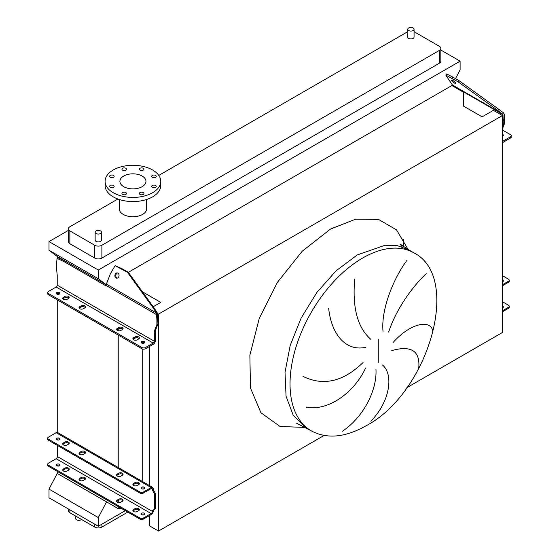 <?xml version="1.0" encoding="UTF-8"?>
<svg xmlns="http://www.w3.org/2000/svg" width="559" height="559" viewBox="0 0 559 559"><rect width="100%" height="100%" fill="white"/><g stroke="black" fill="none" stroke-linecap="round" stroke-linejoin="round"><path stroke-width="0.84" d="M414.044 252.927A102.737 59.317 120 0 0 362.679 258.013A102.737 59.317 120 0 0 295.557 348.543A102.737 59.317 120 0 0 311.307 430.87C326.973 439.22 345.203 437.536 366.012 425.804C427.956 393.704 462.356 277.516 414.044 252.927L408.678 249.824L397.666 245.75L385.109 245.247L357.306 254.911L336.218 270.703L316.946 292.35L301.154 318.001L290.191 345.448L285.013 372.315L286.061 396.296L293.237 415.33L305.941 427.768L293.237 415.33L286.061 396.296L285.013 372.315L290.191 345.448L301.154 318.001L316.946 292.35L336.218 270.703L357.306 254.911M418.789 367.682C420.137 350.877 411.124 345.176 391.74 350.591M393.277 342.311C410.446 323.011 430.255 319.406 432.722 330.621M426.272 273.665C414.785 284.133 396.778 307.129 388.638 332.053M383.027 331.319C380.854 308.959 394.011 277.753 406.679 260.711M382.517 365.013C393.941 374.663 389.916 401.837 370.806 421.22M75.64 516.055L75.64 518.5A3.165 1.824 0 0 0 76.562 519.793A3.165 1.824 0 0 0 81.509 519.444M408.664 30.535A3.165 1.824 0 0 0 412.109 30.927A3.165 1.824 0 0 0 414.058 29.243A3.165 1.824 0 0 0 413.136 27.95A3.165 1.824 0 0 0 409.691 27.552A3.165 1.824 0 0 0 407.735 29.243A3.165 1.824 0 0 0 408.664 30.535M414.058 29.243L414.058 37.09A3.165 1.824 180 0 1 412.109 38.781A3.165 1.824 180 0 1 408.664 38.382A3.165 1.824 180 0 1 407.735 37.09L407.735 29.243M100.543 230.944A3.165 1.824 180 0 1 101.465 232.237A3.165 1.824 180 0 1 99.516 233.921A3.165 1.824 180 0 1 96.071 233.529A3.165 1.824 180 0 1 95.142 232.237A3.165 1.824 180 0 1 97.091 230.546A3.165 1.824 180 0 1 100.543 230.944M95.142 232.237L95.142 240.091A3.165 1.824 0 0 0 96.071 241.376A3.165 1.824 0 0 0 99.516 241.774A3.165 1.824 0 0 0 101.465 240.091L101.465 232.237M155.577 175.393A2.278 1.314 0 0 0 153.096 175.114A2.278 1.314 0 0 0 151.692 176.33A2.278 1.314 0 0 0 152.355 177.259A2.278 1.314 0 0 0 154.843 177.538A2.278 1.314 0 0 0 156.247 176.33A2.278 1.314 0 0 0 155.577 175.393M143.251 168.28A2.278 1.314 0 0 0 140.77 167.993A2.278 1.314 0 0 0 139.366 169.209A2.278 1.314 0 0 0 140.036 170.139A2.278 1.314 0 0 0 142.517 170.425A2.278 1.314 0 0 0 143.922 169.209A2.278 1.314 0 0 0 143.251 168.28M125.824 168.28A2.278 1.314 0 0 0 123.343 167.993A2.278 1.314 0 0 0 121.939 169.209A2.278 1.314 0 0 0 122.603 170.139A2.278 1.314 0 0 0 125.083 170.425A2.278 1.314 0 0 0 126.488 169.209A2.278 1.314 0 0 0 125.824 168.28M113.498 175.393A2.278 1.314 0 0 0 111.017 175.114A2.278 1.314 0 0 0 109.613 176.33A2.278 1.314 0 0 0 110.277 177.259A2.278 1.314 0 0 0 112.757 177.538A2.278 1.314 0 0 0 114.162 176.33A2.278 1.314 0 0 0 113.498 175.393M113.498 185.462A2.278 1.314 0 0 0 111.017 185.176A2.278 1.314 0 0 0 109.613 186.392A2.278 1.314 0 0 0 110.277 187.321A2.278 1.314 0 0 0 112.757 187.607A2.278 1.314 0 0 0 114.162 186.392A2.278 1.314 0 0 0 113.498 185.462M125.824 192.576A2.278 1.314 0 0 0 123.343 192.289A2.278 1.314 0 0 0 121.939 193.505A2.278 1.314 0 0 0 122.603 194.434A2.278 1.314 0 0 0 125.083 194.721A2.278 1.314 0 0 0 126.488 193.505A2.278 1.314 0 0 0 125.824 192.576M143.251 192.576A2.278 1.314 0 0 0 140.77 192.289A2.278 1.314 0 0 0 139.366 193.505A2.278 1.314 0 0 0 140.036 194.434A2.278 1.314 0 0 0 142.517 194.721A2.278 1.314 0 0 0 143.922 193.505A2.278 1.314 0 0 0 143.251 192.576M155.577 185.462A2.278 1.314 0 0 0 153.096 185.176A2.278 1.314 0 0 0 151.692 186.392A2.278 1.314 0 0 0 152.355 187.321A2.278 1.314 0 0 0 154.843 187.607A2.278 1.314 0 0 0 156.247 186.392A2.278 1.314 0 0 0 155.577 185.462M152.614 192.722A27.838 16.071 180 0 1 122.274 196.202A27.838 16.071 180 0 1 105.092 181.361A27.838 16.071 180 0 1 113.246 169.992A27.838 16.071 180 0 1 143.579 166.512A27.838 16.071 180 0 1 160.761 181.361A27.838 16.071 180 0 1 152.614 192.722M160.761 181.361L160.761 185.49A27.838 16.071 180 0 1 152.614 196.852A27.838 16.071 180 0 1 122.274 200.339A27.838 16.071 180 0 1 105.092 185.49L105.092 181.361M123.714 176.036A13.032 7.526 180 0 1 137.912 174.408A13.032 7.526 180 0 1 145.962 181.361A13.032 7.526 180 0 1 142.14 186.678A13.032 7.526 180 0 1 127.941 188.306A13.032 7.526 180 0 1 119.899 181.361A13.032 7.526 180 0 1 123.714 176.036M146.591 199.493L146.591 208.835A13.668 7.889 180 0 1 142.594 214.418A13.668 7.889 180 0 1 127.697 216.123A13.668 7.889 180 0 1 119.263 208.835L119.263 199.493M117.907 199.018L69.854 226.758A5.059 2.921 0 0 0 68.373 228.827A5.059 2.921 0 0 0 69.854 230.895L94.73 245.254A5.059 2.921 0 0 0 101.885 245.254L439.346 50.422A5.059 2.921 0 0 0 440.827 48.354A5.059 2.921 0 0 0 439.346 46.285L414.478 31.926A5.059 2.921 0 0 0 414.058 31.709M407.735 31.709A5.059 2.921 0 0 0 407.322 31.926L158.791 175.414M342.597 431.171C364.524 416.196 377.15 389.12 375.955 369.401M365.614 368.053C354.147 392.53 328.734 411.138 306.493 407.301M302.992 376.382C323.284 386.339 343.317 381.706 363.098 362.484M354.713 279.046C352.198 307.813 357.606 327.937 370.931 339.404M365.928 347.23C346.056 351.925 331.263 334.45 328.664 308.1M68.373 230.406L49.01 241.586L49.01 250.264L57.242 256.462L106.182 284.72L64.558 260.69L63.481 261.305L106.091 285.901L106.091 285.488A3.04 1.754 -60 0 1 106.378 284.084L110.403 273.707L115.091 265.7L127.403 272.233L153.62 308.498L154.55 308.582L157.393 313.089L157.959 323.913L155.367 330.676L155.367 340.592A3.04 1.754 -60 0 1 153.222 344.316L145.522 348.753A2.529 1.46 180 0 1 141.944 348.753L141.944 347.516A2.529 1.46 0 0 0 145.522 347.516L145.522 348.753M455.494 78.644L460.106 69.84L460.106 61.162L98.307 270.046L49.01 241.586M460.106 61.162L440.827 50.037M68.373 228.827L68.373 241.635A5.059 2.921 0 0 0 69.854 243.703L94.73 258.062A5.059 2.921 0 0 0 101.885 258.062L439.346 63.23A5.059 2.921 0 0 0 440.827 61.162L440.827 48.354M149.484 515.587L149.484 525.837L158.518 531.05L324.08 435.461M406.812 387.694L502.422 332.5L502.422 115.552L493.387 110.34L482.117 116.845L463.565 106.14L463.565 92.298L451.875 85.541L452.259 84.814M57.242 471.342L57.242 473.403L118.228 508.62L121.806 508.62M158.518 531.05L158.518 314.109L502.422 115.552M157.519 313.529L158.518 314.109M149.484 485.554L149.484 346.468M142.412 291.791L160.754 302.384L153.215 306.737M142.21 481.348L142.21 348.886M142.21 343.275L142.21 342.562M118.228 508.62L118.228 506.552M118.228 502.443L118.228 500.571M118.228 468.533L118.228 335.065M118.228 330.753L118.228 329.083M57.242 465.954L57.242 465.13M57.242 457.36L57.242 445.306M57.242 439.926L57.242 439.094M57.242 432.407L57.242 299.848M57.242 294.265L57.242 293.643M57.242 258.3L57.242 256.462M57.242 473.403L49.01 489.111L49.01 497.789L98.307 526.25L125.321 510.646M128.339 272.331L451.875 85.541L452.497 85.904L452.497 85.492A1.516 0.873 120 0 0 452.357 84.954L445.775 75.088L458.17 81.887L459.1 80.727L498.719 109.264L497.789 110.416L502.981 114.637L503.296 124.531L502.422 126.816M98.307 270.046L98.307 278.724L49.01 250.264M98.307 278.724L106.196 284.664M106.538 501.863L98.307 517.571L49.01 489.111M98.307 517.571L98.307 526.25M68.373 508.963L68.373 510.646A5.059 2.921 0 0 0 69.854 512.715L94.73 527.074A5.059 2.921 0 0 0 101.885 527.074L127.829 512.093M79.266 308.309A2.529 1.46 180 0 1 79.769 307.897L81.202 307.073A2.529 1.46 180 0 1 84.779 307.073A2.529 1.46 180 0 1 85.282 307.485M84.779 307.897A2.529 1.46 0 0 0 85.52 306.863A2.529 1.46 0 0 0 84.779 305.829A2.529 1.46 0 0 0 81.202 305.829L79.769 306.66A2.529 1.46 0 0 0 79.029 307.695A2.529 1.46 0 0 0 80.587 309.043A2.529 1.46 0 0 0 83.347 308.722L84.779 307.897M62.985 298.911A2.529 1.46 180 0 1 63.481 298.499L64.914 297.668A2.529 1.46 180 0 1 68.491 297.668A2.529 1.46 180 0 1 68.995 298.087M68.491 298.499A2.529 1.46 0 0 0 69.239 297.465A2.529 1.46 0 0 0 68.491 296.431A2.529 1.46 0 0 0 64.914 296.431L63.481 297.255A2.529 1.46 0 0 0 62.741 298.289A2.529 1.46 0 0 0 64.306 299.638A2.529 1.46 0 0 0 67.066 299.324L68.491 298.499M116.838 330.006A2.529 1.46 180 0 1 117.341 329.593L118.774 328.769A2.529 1.46 180 0 1 122.351 328.769A2.529 1.46 180 0 1 122.854 329.181M122.351 329.593A2.529 1.46 0 0 0 123.092 328.559A2.529 1.46 0 0 0 122.351 327.525A2.529 1.46 0 0 0 118.774 327.525L117.341 328.35A2.529 1.46 0 0 0 116.6 329.384A2.529 1.46 0 0 0 118.166 330.732A2.529 1.46 0 0 0 120.919 330.418L122.351 329.593M133.126 339.404A2.529 1.46 180 0 1 133.629 338.992L135.054 338.167A2.529 1.46 180 0 1 138.639 338.167A2.529 1.46 180 0 1 139.135 338.579M138.639 338.992A2.529 1.46 0 0 0 139.38 337.957A2.529 1.46 0 0 0 138.639 336.923A2.529 1.46 0 0 0 135.054 336.923L133.629 337.755A2.529 1.46 0 0 0 132.888 338.789A2.529 1.46 0 0 0 134.446 340.138A2.529 1.46 0 0 0 137.207 339.816L138.639 338.992M141.441 342.919A1.838 1.062 180 0 1 144.229 342.786A1.838 1.062 180 0 1 144.418 342.919M141.637 343.044A1.838 1.062 180 0 1 141.099 342.297A1.838 1.062 180 0 1 142.231 341.318A1.838 1.062 180 0 1 144.229 341.549A1.838 1.062 180 0 1 144.767 342.297A1.838 1.062 180 0 1 143.635 343.275A1.838 1.062 180 0 1 141.637 343.044M56.627 293.95A1.838 1.062 180 0 1 59.415 293.824A1.838 1.062 180 0 1 59.603 293.95M56.822 294.083A1.838 1.062 180 0 1 56.284 293.328A1.838 1.062 180 0 1 57.416 292.35A1.838 1.062 180 0 1 59.415 292.581A1.838 1.062 180 0 1 59.953 293.328A1.838 1.062 180 0 1 58.821 294.313A1.838 1.062 180 0 1 56.822 294.083M117.907 273.099A2.655 2.096 -84.9 0 0 117.208 272.876A2.655 2.096 -84.9 0 0 114.958 274.881A2.655 2.096 -84.9 0 0 116.027 277.942A2.655 2.096 -84.9 0 0 116.733 278.172A2.655 2.096 -84.9 0 0 118.983 276.167A2.655 2.096 -84.9 0 0 117.907 273.099M117.663 272.988A2.655 2.096 -84.9 0 0 115.832 275.252A2.655 2.096 -84.9 0 0 116.957 278.026A2.655 2.096 -84.9 0 0 117.201 278.144M141.944 347.516L48.451 293.538A2.529 1.46 0 0 1 47.711 292.504A2.529 1.46 0 0 1 48.451 291.47L56.152 287.033A1.516 0.873 120 0 0 57.221 285.174L57.221 275.252L56.326 266.475L57.046 258.412L63.481 261.305M157.959 319.902L156.89 319.804L156.89 324.527L154.291 331.298L154.291 341.214A1.516 0.873 -60 0 1 153.222 343.072L145.522 347.516M156.89 319.804L156.464 313.005L153.62 308.498M115.091 265.7L122.065 268.697L128.332 272.317L127.403 272.233M128.332 272.317L154.55 308.582M57.046 258.412L58.115 257.797L64.558 260.69M48.451 293.538L48.451 294.775L141.944 348.753M48.451 294.775A2.529 1.46 180 0 1 47.711 293.748L47.711 292.504M156.89 324.527L157.959 323.913M155.367 330.676L154.291 331.298M139.212 484.136A2.529 1.46 0 0 0 138.639 483.619A2.529 1.46 0 0 0 135.054 483.619L133.629 484.45A2.529 1.46 0 0 0 133.049 484.967M138.639 484.653A2.529 1.46 0 0 0 139.38 483.619A2.529 1.46 0 0 0 138.639 482.592A2.529 1.46 0 0 0 135.054 482.592L133.629 483.416A2.529 1.46 0 0 0 132.888 484.45A2.529 1.46 0 0 0 134.446 485.799A2.529 1.46 0 0 0 137.207 485.485L138.639 484.653M122.931 474.738A2.529 1.46 0 0 0 122.351 474.221A2.529 1.46 0 0 0 118.774 474.221L117.341 475.045A2.529 1.46 0 0 0 116.768 475.562M122.351 475.255A2.529 1.46 0 0 0 123.092 474.221A2.529 1.46 0 0 0 122.351 473.187A2.529 1.46 0 0 0 118.774 473.187L117.341 474.018A2.529 1.46 0 0 0 116.6 475.045A2.529 1.46 0 0 0 118.166 476.401A2.529 1.46 0 0 0 120.919 476.079L122.351 475.255M85.352 453.042A2.529 1.46 0 0 0 84.779 452.524A2.529 1.46 0 0 0 81.202 452.524L79.769 453.356A2.529 1.46 0 0 0 79.189 453.873M84.779 453.559A2.529 1.46 0 0 0 85.52 452.524A2.529 1.46 0 0 0 84.779 451.497A2.529 1.46 0 0 0 81.202 451.497L79.769 452.322A2.529 1.46 0 0 0 79.029 453.356A2.529 1.46 0 0 0 80.587 454.705A2.529 1.46 0 0 0 83.347 454.383L84.779 453.559M69.071 443.643A2.529 1.46 0 0 0 68.491 443.126A2.529 1.46 0 0 0 64.914 443.126L63.481 443.951A2.529 1.46 0 0 0 62.908 444.468M68.491 444.16A2.529 1.46 0 0 0 69.239 443.126A2.529 1.46 0 0 0 68.491 442.092A2.529 1.46 0 0 0 64.914 442.092L63.481 442.917A2.529 1.46 0 0 0 62.741 443.951A2.529 1.46 0 0 0 64.306 445.299A2.529 1.46 0 0 0 67.066 444.985L68.491 444.16M139.212 510.171A2.529 1.46 0 0 0 138.639 509.654A2.529 1.46 0 0 0 135.054 509.654L133.629 510.479A2.529 1.46 0 0 0 133.049 510.996M138.639 508.62A2.529 1.46 180 0 1 139.38 509.654A2.529 1.46 180 0 1 138.639 510.688L137.207 511.513A2.529 1.46 180 0 1 134.446 511.834A2.529 1.46 180 0 1 132.888 510.479A2.529 1.46 180 0 1 133.629 509.452L135.054 508.62A2.529 1.46 180 0 1 138.639 508.62M122.931 500.773A2.529 1.46 0 0 0 122.351 500.256A2.529 1.46 0 0 0 118.774 500.256L117.341 501.081A2.529 1.46 0 0 0 116.768 501.598M122.351 499.222A2.529 1.46 180 0 1 123.092 500.256A2.529 1.46 180 0 1 122.351 501.29L120.919 502.115A2.529 1.46 180 0 1 118.166 502.429A2.529 1.46 180 0 1 116.6 501.081A2.529 1.46 180 0 1 117.341 500.046L118.774 499.222A2.529 1.46 180 0 1 122.351 499.222M85.352 479.077A2.529 1.46 0 0 0 84.779 478.56A2.529 1.46 0 0 0 81.202 478.56L79.769 479.384A2.529 1.46 0 0 0 79.189 479.901M84.779 477.526A2.529 1.46 180 0 1 85.52 478.56A2.529 1.46 180 0 1 84.779 479.594L83.347 480.419A2.529 1.46 180 0 1 80.587 480.74A2.529 1.46 180 0 1 79.029 479.384A2.529 1.46 180 0 1 79.769 478.357L81.202 477.526A2.529 1.46 180 0 1 84.779 477.526M69.071 469.679A2.529 1.46 0 0 0 68.491 469.162A2.529 1.46 0 0 0 64.914 469.162L63.481 469.986A2.529 1.46 0 0 0 62.908 470.503M68.491 468.128A2.529 1.46 180 0 1 69.239 469.162A2.529 1.46 180 0 1 68.491 470.196L67.066 471.02A2.529 1.46 180 0 1 64.306 471.335A2.529 1.46 180 0 1 62.741 469.986A2.529 1.46 180 0 1 63.481 468.952L64.914 468.128A2.529 1.46 180 0 1 68.491 468.128M144.529 488.475A1.838 1.062 0 0 0 144.229 488.245A1.838 1.062 0 0 0 141.329 488.475M141.637 488.713A1.838 1.062 180 0 1 141.099 487.958A1.838 1.062 180 0 1 142.231 486.98A1.838 1.062 180 0 1 144.229 487.21A1.838 1.062 180 0 1 144.767 487.958A1.838 1.062 180 0 1 143.635 488.936A1.838 1.062 180 0 1 141.637 488.713M59.715 439.514A1.838 1.062 0 0 0 59.415 439.276A1.838 1.062 0 0 0 56.515 439.514M56.822 439.744A1.838 1.062 180 0 1 56.284 438.997A1.838 1.062 180 0 1 57.416 438.018A1.838 1.062 180 0 1 59.415 438.242A1.838 1.062 180 0 1 59.953 438.997A1.838 1.062 180 0 1 58.821 439.975A1.838 1.062 180 0 1 56.822 439.744M141.329 514.511A1.838 1.062 180 0 1 144.229 514.28A1.838 1.062 180 0 1 144.529 514.511M141.637 514.741A1.838 1.062 180 0 1 141.099 513.994A1.838 1.062 180 0 1 142.231 513.015A1.838 1.062 180 0 1 144.229 513.246A1.838 1.062 180 0 1 144.767 513.994A1.838 1.062 180 0 1 143.635 514.972A1.838 1.062 180 0 1 141.637 514.741M56.515 465.542A1.838 1.062 180 0 1 59.415 465.312A1.838 1.062 180 0 1 59.715 465.542M56.822 465.78A1.838 1.062 180 0 1 56.284 465.025A1.838 1.062 180 0 1 57.416 464.047A1.838 1.062 180 0 1 59.415 464.277A1.838 1.062 180 0 1 59.953 465.025A1.838 1.062 180 0 1 58.821 466.003A1.838 1.062 180 0 1 56.822 465.78M139.89 519.059L139.89 518.025A2.529 1.46 0 0 0 143.467 518.025L151.161 513.581A1.775 1.02 120 0 0 152.411 511.408L152.411 511.331A2.529 1.46 60 0 1 152.935 510.178L154.109 509.487A1.775 1.02 -120 0 0 154.473 508.676L154.473 494.415A1.775 1.02 -120 0 0 154.109 493.185L152.935 491.137A2.529 1.46 60 0 1 152.411 489.384L152.411 489.307A1.775 1.02 120 0 0 152.048 488.496A1.775 1.02 120 0 0 151.161 488.58L143.467 493.024A2.529 1.46 180 0 1 139.89 493.024L139.89 491.99A2.529 1.46 0 0 0 143.467 491.99L151.161 487.546A3.04 1.754 -60 0 1 152.677 487.399A3.04 1.754 -60 0 1 153.306 488.79L153.306 488.866A2.529 1.46 -120 0 0 153.83 490.62L155.004 492.668A1.775 1.02 60 0 1 155.367 493.897L155.367 508.159A1.775 1.02 60 0 1 155.004 508.969L153.83 509.661A2.529 1.46 -120 0 0 153.306 510.814L153.306 510.898A3.04 1.754 -60 0 1 151.161 514.615L143.467 519.059A2.529 1.46 180 0 1 139.89 519.059L48.451 466.269A2.529 1.46 180 0 1 47.711 465.235L47.711 464.201A2.529 1.46 0 0 0 48.451 465.235L48.451 466.269M139.89 518.025L48.451 465.235M152.677 487.399L57.668 432.54A3.04 1.754 120 0 0 56.152 432.694L48.451 437.138A2.529 1.46 0 0 0 47.711 438.165A2.529 1.46 0 0 0 48.451 439.199L48.451 440.233A2.529 1.46 180 0 1 47.711 439.199L47.711 438.165M139.89 491.99L48.451 439.199M139.89 493.024L48.451 440.233M57.402 439.053L57.402 439.968M57.402 445.397L57.402 456.556A1.775 1.02 -60 0 1 56.152 458.722L48.451 463.166A2.529 1.46 0 0 0 47.711 464.201M502.422 307.087A1.838 1.062 180 0 1 502.807 307.254A1.838 1.062 180 0 1 503.114 307.485M502.422 306.053A1.838 1.062 180 0 1 502.807 306.22A1.838 1.062 180 0 1 503.345 306.968A1.838 1.062 180 0 1 502.422 307.89M503.114 281.457A1.838 1.062 0 0 0 502.807 281.219A1.838 1.062 0 0 0 502.422 281.051M502.422 280.017A1.838 1.062 180 0 1 502.807 280.185A1.838 1.062 180 0 1 503.345 280.939A1.838 1.062 180 0 1 502.422 281.855M502.422 310.783L508.487 307.282A2.529 1.46 0 0 0 509.228 306.248L509.228 307.282A2.529 1.46 180 0 1 508.487 308.316L502.422 311.817M509.228 306.248A2.529 1.46 0 0 0 508.487 305.214L502.422 301.713M508.487 282.281L508.487 281.247A2.529 1.46 0 0 0 509.228 280.213L509.228 281.247A2.529 1.46 180 0 1 508.487 282.281L502.422 285.782M509.228 280.213A2.529 1.46 0 0 0 508.487 279.179L502.422 275.678M508.487 281.247L502.422 284.748M403.633 239.357L403.633 246.701M502.995 135.893A1.838 1.062 0 0 0 502.807 135.767A1.838 1.062 0 0 0 502.422 135.592M502.422 136.193A1.838 1.062 0 0 0 503.345 135.278A1.838 1.062 0 0 0 502.807 134.523A1.838 1.062 0 0 0 502.422 134.356M454.586 83.102A2.655 0.559 -141.2 0 0 455.718 83.431A2.655 0.559 -141.2 0 0 454.893 82.131A2.655 0.559 -141.2 0 0 452.706 80.426A2.655 0.559 -141.2 0 0 451.574 80.105A2.655 0.559 -141.2 0 0 452.392 81.404A2.655 0.559 -141.2 0 0 454.586 83.102M502.422 141.357A1.516 0.873 120 0 0 502.848 141.217L510.549 136.773L510.549 138.01A2.529 1.46 0 0 0 511.289 136.976L511.289 135.739A2.529 1.46 180 0 1 510.549 136.773M502.422 130.016L510.549 134.705A2.529 1.46 180 0 1 511.289 135.739M503.296 120.527L504.372 119.186L504.218 114.113L503.373 112.715L498.719 109.264M504.372 119.186L504.372 123.909L502.422 128.996M451.91 78.267L452.839 77.114L459.1 80.727M452.839 77.114L446.704 73.935L445.775 75.088M458.17 81.887L497.789 110.416M502.422 142.65A3.04 1.754 120 0 0 502.848 142.454L510.549 138.01M504.372 123.909L503.296 124.531M305.368 427.439L280.031 426.482L260.941 412.752L250.46 387.96L249.873 355.168L259.257 318.427L277.46 282.281L302.216 251.222L330.467 229.085L355.713 219.135L378.485 219.407L396.534 229.868L408.112 249.503M378.275 362.267L378.275 339.537M101.885 245.254L101.885 258.062M94.73 245.254L94.73 258.062M439.346 50.422L439.346 63.23M69.854 230.895L69.854 243.703M69.854 512.715L69.854 509.822M94.73 527.074L94.73 524.181M101.885 527.074L101.885 524.181M56.152 287.033L153.222 343.072M57.221 285.174L154.291 341.214M106.091 285.488L156.73 314.731M106.378 284.084L156.464 313.005M122.065 268.697L121.135 268.62M133.629 337.755L133.629 338.992M135.054 336.923L135.054 338.167M117.341 328.35L117.341 329.593M118.774 327.525L118.774 328.769M63.481 297.255L63.481 298.499M64.914 296.431L64.914 297.668M79.769 306.66L79.769 307.897M81.202 305.829L81.202 307.073M151.161 487.546L56.152 432.694M152.411 489.307L151.161 488.58M152.411 511.408L57.402 456.556M151.161 513.581L56.152 458.722M155.004 492.668L154.109 493.185M155.367 493.897L154.473 494.415M153.83 490.62L152.935 491.137M153.306 488.866L152.411 489.384M143.467 491.99L143.467 493.024M153.306 510.814L152.411 511.331M153.83 509.661L152.935 510.178M155.004 508.969L154.109 509.487M155.367 508.159L154.473 508.676M143.467 518.025L143.467 519.059M63.481 468.952L63.481 469.986M64.914 468.128L64.914 469.162M79.769 478.357L79.769 479.384M81.202 477.526L81.202 478.56M117.341 500.046L117.341 501.081M118.774 499.222L118.774 500.256M133.629 509.452L133.629 510.479M135.054 508.62L135.054 509.654M64.914 442.092L64.914 443.126M63.481 442.917L63.481 443.951M81.202 451.497L81.202 452.524M79.769 452.322L79.769 453.356M118.774 473.187L118.774 474.221M117.341 474.018L117.341 475.045M135.054 482.592L135.054 483.619M133.629 483.416L133.629 484.45M508.487 308.316L508.487 307.282M502.422 140.966L502.848 141.217M452.357 84.954L502.443 113.875M452.497 85.492L502.981 114.637M408.678 249.824L400.076 244.017L402.298 246.959M311.307 430.87L296.605 423.226"/></g></svg>

